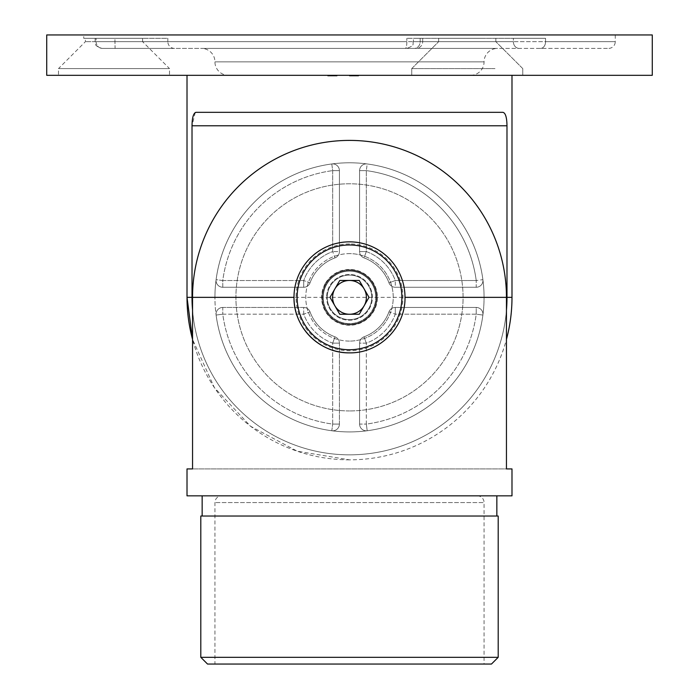 <?xml version="1.0" encoding="UTF-8"?>
<svg xmlns="http://www.w3.org/2000/svg" width="699" height="699" viewBox="0 0 699 699"><rect width="100%" height="100%" fill="white"/><g stroke="black" fill="none" stroke-linecap="round" stroke-linejoin="round"><path stroke-width="0.52" stroke-dasharray="3.5 2.62" d="M303.716 307.446L222.771 307.446L303.716 307.446L303.716 314.174A48.781 48.781 0 0 0 332.68 343.148L332.68 424.083A127.838 127.838 0 0 1 222.771 314.174L303.716 314.174L222.771 314.174L216.105 315.066L222.771 314.174A127.838 127.838 0 0 0 332.68 424.083L332.68 343.148A48.781 48.781 0 0 1 303.716 314.174L303.716 307.446A6.728 6.728 0 0 1 310.024 311.859A6.728 6.728 0 0 0 303.716 307.446A6.728 6.728 0 0 1 310.024 311.859L303.716 314.174L310.024 311.859A42.054 42.054 0 0 0 334.996 336.831A42.054 42.054 0 0 1 310.024 311.859A6.728 6.728 0 0 0 303.716 307.446A6.728 6.728 0 0 1 310.024 311.859A42.054 42.054 0 0 0 334.996 336.831A6.728 6.728 0 0 1 339.408 343.148A6.728 6.728 0 0 0 334.996 336.831A6.728 6.728 0 0 1 339.408 343.148L339.408 424.083L339.408 343.148A6.728 6.728 0 0 0 334.996 336.831L332.68 343.148L334.996 336.831A42.054 42.054 0 0 1 310.024 311.859A42.054 42.054 0 0 0 334.996 336.831A6.728 6.728 0 0 1 339.408 343.148L339.408 424.083A6.728 6.728 0 0 1 331.798 430.75A134.566 134.566 0 0 1 216.105 315.066A6.728 6.728 0 0 1 222.771 307.446L303.716 307.446L222.771 307.446A6.728 6.728 0 0 0 216.105 315.066A134.566 134.566 0 0 1 214.934 297.355A134.566 134.566 0 0 0 349.5 431.921A134.566 134.566 0 0 0 484.066 297.355A134.566 134.566 0 0 1 482.895 315.066A6.728 6.728 0 0 0 476.229 307.446A6.728 6.728 0 0 1 482.895 315.066A6.728 6.728 0 0 0 476.229 307.446L395.284 307.446L476.229 307.446A6.728 6.728 0 0 1 482.895 315.066A134.566 134.566 0 0 1 367.202 430.75A6.728 6.728 0 0 1 359.592 424.083L359.592 343.148L359.592 424.083A6.728 6.728 0 0 0 367.202 430.75A134.566 134.566 0 0 1 331.798 430.75L332.68 424.083L331.798 430.75A134.566 134.566 0 0 1 216.105 315.066A6.728 6.728 0 0 1 216.043 314.174A6.728 6.728 0 0 0 216.105 315.066A134.566 134.566 0 0 1 367.202 163.959L366.32 170.626L367.202 163.959A134.566 134.566 0 0 1 484.066 297.355A134.566 134.566 0 0 0 349.5 162.788A134.566 134.566 0 0 0 214.934 297.355A134.566 134.566 0 0 1 216.105 279.652A6.728 6.728 0 0 0 222.771 287.263A6.728 6.728 0 0 1 216.043 280.535A6.728 6.728 0 0 0 222.771 287.263L303.716 287.263L222.771 287.263A6.728 6.728 0 0 1 216.105 279.652A6.728 6.728 0 0 0 216.043 280.535A6.728 6.728 0 0 1 216.105 279.652A134.566 134.566 0 0 1 367.202 163.959A6.728 6.728 0 0 0 359.592 170.626L359.592 251.57L359.592 170.626A6.728 6.728 0 0 1 367.202 163.959A6.728 6.728 0 0 0 366.32 163.898A6.728 6.728 0 0 1 367.202 163.959A134.566 134.566 0 0 1 484.066 297.355A134.566 134.566 0 0 0 349.5 162.788A134.566 134.566 0 0 0 214.934 297.355A134.566 134.566 0 0 0 349.5 431.921A134.566 134.566 0 0 0 484.066 297.355A134.566 134.566 0 0 1 482.895 315.066A6.728 6.728 0 0 0 482.957 314.174M359.592 251.57L366.32 251.57L359.592 251.57A6.728 6.728 0 0 0 364.004 257.879A6.728 6.728 0 0 1 359.592 251.57L359.592 170.626L366.32 170.626A127.838 127.838 0 0 1 476.229 280.535L395.284 280.535A48.781 48.781 0 0 0 366.32 251.57L366.32 170.626L366.32 251.57A48.781 48.781 0 0 1 395.284 280.535L388.976 282.85A42.054 42.054 0 0 0 364.004 257.879A42.054 42.054 0 0 1 388.976 282.85L395.284 280.535L476.229 280.535A127.838 127.838 0 0 0 366.32 170.626L359.592 170.626A6.728 6.728 0 0 1 366.32 163.898A6.728 6.728 0 0 0 359.592 170.626L359.592 251.57A6.728 6.728 0 0 0 364.004 257.879A6.728 6.728 0 0 1 359.592 251.57A6.728 6.728 0 0 0 364.004 257.879L366.32 251.57L364.004 257.879A42.054 42.054 0 0 1 388.976 282.85A6.728 6.728 0 0 0 395.284 287.263A6.728 6.728 0 0 1 388.976 282.85A42.054 42.054 0 0 0 364.004 257.879A42.054 42.054 0 0 1 388.976 282.85A6.728 6.728 0 0 0 395.284 287.263L476.229 287.263A6.728 6.728 0 0 0 482.895 279.652A6.728 6.728 0 0 1 476.229 287.263A6.728 6.728 0 0 0 482.895 279.652A134.566 134.566 0 0 0 367.202 163.959A134.566 134.566 0 0 1 482.895 279.652A6.728 6.728 0 0 1 476.229 287.263L395.284 287.263L476.229 287.263A6.728 6.728 0 0 0 482.957 280.535M174.567 48.406A6.728 6.728 0 0 1 167.839 41.678L114.968 41.678L115.09 48.406L174.567 48.406L101.871 48.406L115.09 48.406L114.968 41.678L167.839 41.678L167.839 38.314L83.731 38.314L83.731 34.95L615.269 34.95L83.731 34.95M414.271 48.406L608.541 48.406L414.271 48.406A6.728 5.889 -90 0 0 420.16 41.678L413.424 41.678L413.424 38.314L513.372 38.314L413.424 38.314L420.16 38.314L413.424 38.314L413.424 41.678L513.372 41.678L413.424 41.678L420.16 41.678L420.16 38.314L422.685 38.314L420.16 38.314L420.16 41.678L422.685 41.678A6.728 6.728 0 0 1 415.957 48.406L405.403 48.406L415.957 48.406A6.728 6.728 0 0 0 422.685 41.678L420.16 41.678A6.728 5.889 -90 0 1 414.271 48.406M615.269 34.95L615.269 41.678L545.561 41.678A6.728 4.963 90 0 1 540.598 48.406A6.728 4.963 -90 0 0 545.561 41.678L615.269 41.678A6.728 6.728 0 0 1 608.541 48.406M228.39 75.317L470.61 75.317L228.39 75.317A13.456 13.456 0 0 1 214.934 61.861A13.456 13.456 0 0 0 201.478 48.406L497.522 48.406L201.478 48.406M470.61 75.317A13.456 13.456 0 0 0 484.066 61.861A13.456 13.456 0 0 1 497.522 48.406M545.561 38.314L406.853 38.314L545.561 38.314L513.372 38.314L545.561 38.314L545.561 41.678L513.372 41.678L513.372 38.314L513.372 41.678L545.561 41.678L545.561 38.314M494.997 75.317L411.737 75.317L494.997 75.317M494.997 68.589L411.737 68.589L494.997 68.589M481.541 41.678L438.649 41.678L481.541 41.678M85.409 38.314L142.605 38.314L85.409 38.314L85.409 41.678L58.498 68.589L169.516 68.589L169.516 75.317L58.498 75.317L169.516 75.317M142.605 38.314L142.605 41.678L85.409 41.678L142.605 41.678L169.516 68.589L58.498 68.589L58.498 75.317M372.375 297.355A22.875 22.875 0 0 0 349.5 274.48A22.875 22.875 0 0 0 326.625 297.355A22.875 22.875 0 0 1 349.5 274.48A22.875 22.875 0 0 1 372.375 297.355A22.875 22.875 0 0 1 349.5 320.229A22.875 22.875 0 0 1 326.625 297.355A22.875 22.875 0 0 0 349.5 320.229A22.875 22.875 0 0 0 372.375 297.355M511.991 75.317L187.009 75.317L511.991 75.317M323.261 297.355A26.239 26.239 0 0 1 349.5 271.116A26.239 26.239 0 0 1 375.739 297.355A26.239 26.239 0 0 0 349.5 271.116A26.239 26.239 0 0 0 323.261 297.355A26.239 26.239 0 0 0 349.5 323.593A26.239 26.239 0 0 0 375.739 297.355A26.239 26.239 0 0 1 349.5 323.593A26.239 26.239 0 0 1 323.261 297.355M83.731 38.314L167.839 38.314M95.143 41.678L95.143 38.314L95.143 41.678L406.853 41.678A6.728 1.45 90 0 1 405.403 48.406L101.871 48.406L405.403 48.406A6.728 1.45 90 0 0 406.853 41.678L406.853 38.314L406.853 41.678L422.685 41.678L96.086 41.678L96.086 38.314L96.086 41.678L95.143 41.678L114.968 41.678L114.968 38.314L114.968 41.678L95.143 41.678C96.436 43.67 92.679 45.208 101.871 48.406C92.679 45.208 96.436 43.67 95.143 41.678M481.541 38.314L438.649 38.314L481.541 38.314M336.586 75.99L327.936 75.99L334.349 75.99L334.349 75.317L336.149 75.317L334.096 75.317L337.067 75.317L327.709 75.317L337.067 75.317L327.936 75.317L337.067 75.317L327.936 75.317L334.349 75.317L334.349 75.99L336.149 75.99L336.149 75.317L332.383 75.317L336.839 75.317L327.709 75.317L337.067 75.317L332.383 75.317L336.149 75.317L336.149 75.99L334.096 75.99L334.096 75.317L334.096 75.99L337.067 75.99L336.586 75.317M354.909 75.99L349.5 75.99L349.5 75.317L356.123 75.317L349.386 75.317L358.631 75.317L349.386 75.317L358.631 75.317L349.5 75.317L356.123 75.317L349.5 75.317L355.319 75.317L349.5 75.317L355.319 75.317L349.5 75.317L349.5 75.99L358.404 75.99L358.404 75.317L358.404 75.99L357.486 75.99L357.486 75.317L357.486 75.99L354.751 75.99L354.751 75.317L354.751 75.99L353.834 75.99L353.834 75.317L353.834 75.99L349.5 75.99L349.5 75.317L349.5 75.99L358.631 75.99L358.631 75.317L358.631 75.99L349.5 75.99L349.5 75.317L349.5 75.99L349.5 75.317L349.5 75.99L350.627 75.99L350.627 75.317L350.627 75.99L349.386 75.99L349.386 75.317L349.386 75.99L352.733 75.99L352.733 75.317L355.319 75.317L350.182 75.317L355.319 75.317L350.182 75.317L354.909 75.99L354.909 75.317M359.592 343.148L359.592 424.083L359.592 343.148L366.32 343.148A48.781 48.781 0 0 0 395.284 314.174L476.229 314.174A127.838 127.838 0 0 1 366.32 424.083L366.32 343.148L366.32 424.083L367.202 430.75L366.32 424.083A127.838 127.838 0 0 0 476.229 314.174L395.284 314.174A48.781 48.781 0 0 1 366.32 343.148L359.592 343.148A6.728 6.728 0 0 1 364.004 336.831A6.728 6.728 0 0 0 359.592 343.148A6.728 6.728 0 0 1 364.004 336.831A42.054 42.054 0 0 0 388.976 311.859A42.054 42.054 0 0 1 364.004 336.831A6.728 6.728 0 0 0 359.592 343.148A6.728 6.728 0 0 1 364.004 336.831A42.054 42.054 0 0 0 388.976 311.859A6.728 6.728 0 0 1 395.284 307.446A6.728 6.728 0 0 0 388.976 311.859A6.728 6.728 0 0 1 395.284 307.446A6.728 6.728 0 0 0 388.976 311.859L395.284 314.174L388.976 311.859A42.054 42.054 0 0 1 364.004 336.831L366.32 343.148L364.004 336.831A42.054 42.054 0 0 0 388.976 311.859A6.728 6.728 0 0 1 395.284 307.446L476.229 307.446A6.728 6.728 0 0 1 482.895 315.066A134.566 134.566 0 0 1 331.798 430.75A6.728 6.728 0 0 0 339.408 424.083A6.728 6.728 0 0 1 331.798 430.75A6.728 6.728 0 0 0 339.408 424.083A6.728 6.728 0 0 1 331.798 430.75A134.566 134.566 0 0 1 216.105 315.066A6.728 6.728 0 0 1 222.771 307.446A6.728 6.728 0 0 0 216.043 314.174A6.728 6.728 0 0 1 222.771 307.446L222.771 314.174L222.771 307.446M303.716 287.263L303.716 280.535L303.716 287.263A6.728 6.728 0 0 0 310.024 282.85A6.728 6.728 0 0 1 303.716 287.263A6.728 6.728 0 0 0 310.024 282.85A42.054 42.054 0 0 1 334.996 257.879L332.68 251.57L334.996 257.879A42.054 42.054 0 0 0 310.024 282.85A6.728 6.728 0 0 1 303.716 287.263L222.771 287.263L222.771 280.535L303.716 280.535L310.024 282.85A42.054 42.054 0 0 1 334.996 257.879A6.728 6.728 0 0 0 339.408 251.57A6.728 6.728 0 0 1 334.996 257.879A6.728 6.728 0 0 0 339.408 251.57L339.408 170.626L339.408 251.57A6.728 6.728 0 0 1 334.996 257.879A42.054 42.054 0 0 0 310.024 282.85L303.716 280.535A48.781 48.781 0 0 1 332.68 251.57L332.68 170.626L331.798 163.959A6.728 6.728 0 0 1 339.408 170.626L339.408 251.57A6.728 6.728 0 0 1 334.996 257.879A42.054 42.054 0 0 0 310.024 282.85A6.728 6.728 0 0 1 303.716 287.263L222.771 287.263A6.728 6.728 0 0 1 216.105 279.652L222.771 280.535A127.838 127.838 0 0 1 332.68 170.626A127.838 127.838 0 0 0 222.771 280.535L216.105 279.652A134.566 134.566 0 0 1 331.798 163.959L332.68 170.626L332.68 251.57A48.781 48.781 0 0 0 303.716 280.535L222.771 280.535L222.771 287.263M395.284 307.446L395.284 314.174L395.284 307.446L476.229 307.446L476.229 314.174L482.895 315.066L476.229 314.174L476.229 307.446M339.408 343.148L332.68 343.148L339.408 343.148L339.408 424.083L332.68 424.083L339.408 424.083M339.408 170.626L332.68 170.626L339.408 170.626A6.728 6.728 0 0 0 332.68 163.898A6.728 6.728 0 0 1 339.408 170.626A6.728 6.728 0 0 0 331.798 163.959A6.728 6.728 0 0 1 339.408 170.626L339.408 251.57L332.68 251.57L339.408 251.57M395.284 287.263A6.728 6.728 0 0 1 388.976 282.85A6.728 6.728 0 0 0 395.284 287.263L395.284 280.535L395.284 287.263L476.229 287.263L476.229 280.535L476.229 287.263A6.728 6.728 0 0 0 482.895 279.652L476.229 280.535L482.895 279.652M192.548 310.225A157.485 157.485 0 0 0 349.5 454.839A157.485 157.485 0 0 0 506.452 310.225M46.728 34.95L652.272 34.95M195.204 112.565L192.015 125.785L192.015 297.355A157.485 157.485 0 0 0 349.5 454.839A157.485 157.485 0 0 0 506.985 297.355L506.985 125.785C506.871 117.467 505.517 112.976 502.931 112.329L196.07 112.329M46.728 75.317L652.272 75.317M349.5 459.846A162.491 162.491 0 0 1 192.548 339.408L214.392 387.63L250.583 426.268L297.267 451.222L349.5 459.846A162.491 162.491 0 0 0 506.452 339.408M367.202 430.75A134.566 134.566 0 0 0 482.895 315.066A134.566 134.566 0 0 1 367.202 430.75A6.728 6.728 0 0 1 359.592 424.083A6.728 6.728 0 0 0 367.202 430.75A6.728 6.728 0 0 1 359.592 424.083L366.32 424.083L359.592 424.083M331.798 163.959A6.728 6.728 0 0 1 332.68 163.898A6.728 6.728 0 0 0 331.798 163.959A134.566 134.566 0 0 0 216.105 279.652M351.553 75.99L356.123 75.99L350.182 75.99L350.182 75.317L350.182 75.99L351.553 75.99L351.553 75.317M351.178 75.99L351.178 75.317M354.55 75.99L349.5 75.99L356.123 75.99L356.123 75.317L356.123 75.99L356.123 75.317L356.123 75.99L354.55 75.99L354.55 75.317M354.804 75.99L356.001 75.99L354.83 75.99L354.839 75.317L354.83 75.99L356.123 75.99L356.123 75.317L356.123 75.99L354.804 75.99L354.804 75.317M352.584 75.99L352.584 75.317L352.584 75.99M354.708 75.99L353.379 75.99L355.319 75.99L354.708 75.99L354.708 75.317M353.379 75.99L353.379 75.317L353.379 75.99M349.386 75.99L355.319 75.99L355.319 75.317L355.319 75.99L352.759 75.99L352.768 75.317L352.759 75.99L350.182 75.99L355.319 75.99L355.319 75.317L355.319 75.99L349.5 75.99L349.5 75.317L349.5 75.99L355.319 75.99L349.5 75.99L349.5 75.317L349.5 75.99L355.319 75.99L352.759 75.99L352.768 75.317L352.759 75.99L356.123 75.99L349.5 75.99L349.5 75.317L349.5 75.99L350.627 75.99L349.386 75.99L349.386 75.317M358.631 75.99L358.631 75.317L358.631 75.99M354.743 75.99L354.743 75.317M354.83 75.99L349.5 75.99L356.001 75.99L356.001 75.317L356.001 75.99L356.001 75.317L356.001 75.99L349.5 75.99L349.5 75.317L349.5 75.99L356.001 75.99L356.001 75.317L356.001 75.99L356.001 75.317L356.001 75.99L354.83 75.99L354.83 75.317M354.874 75.99L354.874 75.317M355.791 75.99L355.791 75.317M352.742 75.99L352.742 75.317M355.319 75.99L349.5 75.99L355.319 75.99L355.319 75.317M350.182 75.99L350.182 75.317M349.5 75.99L349.5 75.317L349.5 75.99M354.043 75.99L354.043 75.317L354.043 75.99M353.598 75.99L353.598 75.317L353.598 75.99M356.123 75.99L356.123 75.317M333.58 75.99L327.709 75.99L336.839 75.99L336.839 75.317L336.839 75.99L335.922 75.99L335.922 75.317L335.922 75.99L333.58 75.99L333.58 75.317M333.755 75.99L333.755 75.317M330.845 75.99L330.845 75.317M330.417 75.99L327.709 75.99L327.709 75.317L327.709 75.99L330.417 75.99L330.417 75.317M330.216 75.99L330.216 75.317L330.216 75.99M330.505 75.99L337.067 75.99L327.709 75.99L330.33 75.99L328.617 75.99L328.617 75.317L332.383 75.317L328.617 75.317L328.617 75.99L330.382 75.99L328.617 75.99L328.617 75.317L328.617 75.99L330.505 75.99L330.505 75.317M330.88 75.99L330.88 75.317L334.769 75.317L330.907 75.317L330.907 75.99L330.907 75.317L330.907 75.99L330.907 75.317L330.907 75.99L331.815 75.99L331.815 75.317L331.815 75.99L330.907 75.99L330.907 75.317M332.846 75.99L332.846 75.317M334.419 75.99L327.709 75.99L332.383 75.99L332.383 75.317L332.383 75.99L332.383 75.317L332.383 75.99L337.067 75.99L337.067 75.317L337.067 75.99L337.067 75.317L337.067 75.99L337.067 75.317L337.067 75.99L334.419 75.99L334.419 75.317M332.986 75.99L332.986 75.317L333.004 75.99M333.074 75.99L333.074 75.317M330.435 75.99L330.435 75.317M330.382 75.99L330.382 75.317L330.382 75.99M332.156 75.99L332.156 75.317L332.165 75.99M328.853 75.99L328.853 75.317L328.853 75.99M327.936 75.99L327.936 75.317L327.936 75.99M331.623 75.99L331.623 75.317M329.989 75.99L329.989 75.317L329.989 75.99M334.769 75.99L334.769 75.317L334.76 75.99M334.096 75.99L334.096 75.317L334.096 75.99M336.149 75.99L336.149 75.317L336.149 75.99L332.383 75.99L336.149 75.99L336.149 75.317M334.751 75.99L334.751 75.317M332.925 75.99L332.925 75.317M330.583 75.99L330.583 75.317M327.709 75.99L327.709 75.317L327.709 75.99M330.33 75.99L330.33 75.317L330.33 75.99M329.107 75.99L329.107 75.317M333.301 75.99L333.301 75.317M334.349 75.99L334.349 75.317M330.146 75.99L332.383 75.99L328.617 75.99L330.146 75.99L330.146 75.317M332.383 75.99L332.383 75.317L332.383 75.99M477.338 495.844A6.728 6.728 0 0 1 484.066 502.572L214.934 502.572L484.066 502.572L484.066 664.05L214.934 664.05L214.934 502.572A6.728 6.728 0 0 1 221.662 495.844L477.338 495.844L221.662 495.844M214.934 664.05L484.066 664.05M496.849 516.028L202.151 516.028L496.849 516.028M496.849 495.844L202.151 495.844L496.849 495.844M349.5 352.864A55.509 55.509 0 0 0 405.009 297.355A55.509 55.509 0 0 0 349.5 241.845A55.509 55.509 0 0 0 293.991 297.355M349.5 269.77A27.584 27.584 0 0 0 321.916 297.355A27.584 27.584 0 0 0 349.5 324.939A27.584 27.584 0 0 1 321.916 297.355A27.584 27.584 0 0 1 349.5 269.77A27.584 27.584 0 0 1 377.084 297.355A27.584 27.584 0 0 1 349.5 324.939A27.584 27.584 0 0 0 377.084 297.355A27.584 27.584 0 0 0 349.5 269.77M349.5 243.925A53.43 53.43 0 0 0 296.07 297.355A53.43 53.43 0 0 0 349.5 350.784A53.43 53.43 0 0 0 402.93 297.355A53.43 53.43 0 0 0 349.5 243.925M349.5 341.086A43.731 43.731 0 0 1 305.769 297.355A43.731 43.731 0 0 1 349.5 253.623A43.731 43.731 0 0 1 393.231 297.355A43.731 43.731 0 0 1 349.5 341.086A43.731 43.731 0 0 1 305.769 297.355A43.731 43.731 0 0 1 349.5 253.623A43.731 43.731 0 0 1 393.231 297.355A43.731 43.731 0 0 1 349.5 341.086A43.731 43.731 0 0 0 393.231 297.355A43.731 43.731 0 0 0 349.5 253.623M349.5 410.933A113.579 113.579 0 0 1 235.921 297.355A113.579 113.579 0 0 1 349.5 183.785A113.579 113.579 0 0 1 463.079 297.355A113.579 113.579 0 0 1 349.5 410.933A113.579 113.579 0 0 0 463.079 297.355A113.579 113.579 0 0 0 349.5 183.785A113.579 113.579 0 0 0 235.921 297.355A113.579 113.579 0 0 0 349.5 410.933M506.452 297.355A156.952 156.952 0 0 0 349.5 140.403A156.952 156.952 0 0 0 192.548 297.355L192.548 468.924L506.452 468.924L506.452 297.355L192.548 297.355M511.991 495.844L187.009 495.844M192.548 468.924L506.452 468.924M200.805 516.028L498.195 516.028M207.533 664.05L491.467 664.05M498.195 657.322L200.805 657.322M372.812 310.81A26.912 26.912 0 0 0 362.956 274.052A26.912 26.912 0 0 0 326.188 283.899A26.912 26.912 0 0 0 336.044 320.666A26.912 26.912 0 0 0 372.812 310.81A26.912 26.912 0 0 0 362.956 274.052A26.912 26.912 0 0 0 326.188 283.899A26.912 26.912 0 0 1 362.956 274.052A26.912 26.912 0 0 1 372.812 310.81A26.912 26.912 0 0 0 362.956 274.052A26.912 26.912 0 0 0 326.188 283.899A26.912 26.912 0 0 0 336.044 320.666A26.912 26.912 0 0 0 372.812 310.81A26.912 26.912 0 0 0 362.956 274.052A26.912 26.912 0 0 0 326.188 283.899A26.912 26.912 0 0 0 336.044 320.666A26.912 26.912 0 0 0 372.812 310.81A26.912 26.912 0 0 0 362.956 274.052A26.912 26.912 0 0 0 326.188 283.899A26.912 26.912 0 0 0 336.044 320.666A26.912 26.912 0 0 0 372.812 310.81A26.912 26.912 0 0 0 362.956 274.052A26.912 26.912 0 0 0 326.188 283.899A26.912 26.912 0 0 0 336.044 320.666A26.912 26.912 0 0 0 372.812 310.81A26.912 26.912 0 0 0 362.956 274.052A26.912 26.912 0 0 0 326.188 283.899A26.912 26.912 0 0 0 336.044 320.666A26.912 26.912 0 0 0 372.812 310.81A26.912 26.912 0 0 0 362.956 274.052A26.912 26.912 0 0 0 326.188 283.899A26.912 26.912 0 0 0 336.044 320.666A26.912 26.912 0 0 0 372.812 310.81A26.912 26.912 0 0 0 362.956 274.052A26.912 26.912 0 0 0 326.188 283.899A26.912 26.912 0 0 0 336.044 320.666A26.912 26.912 0 0 0 372.812 310.81A26.912 26.912 0 0 0 362.956 274.052A26.912 26.912 0 0 0 326.188 283.899A26.912 26.912 0 0 0 336.044 320.666A26.912 26.912 0 0 0 372.812 310.81A26.912 26.912 0 0 0 362.956 274.052A26.912 26.912 0 0 0 326.188 283.899A26.912 26.912 0 0 0 336.044 320.666A26.912 26.912 0 0 0 372.812 310.81A26.912 26.912 0 0 0 362.956 274.052A26.912 26.912 0 0 0 326.188 283.899A26.912 26.912 0 0 0 336.044 320.666A26.912 26.912 0 0 0 372.812 310.81A26.912 26.912 0 0 0 362.956 274.052A26.912 26.912 0 0 0 326.188 283.899A26.912 26.912 0 0 0 336.044 320.666A26.912 26.912 0 0 0 372.812 310.81A26.912 26.912 0 0 0 362.956 274.052A26.912 26.912 0 0 0 326.188 283.899A26.912 26.912 0 0 0 336.044 320.666A26.912 26.912 0 0 0 372.812 310.81A26.912 26.912 0 0 0 362.956 274.052A26.912 26.912 0 0 0 326.188 283.899A26.912 26.912 0 0 0 336.044 320.666A26.912 26.912 0 0 0 372.812 310.81A26.912 26.912 0 0 0 362.956 274.052A26.912 26.912 0 0 0 326.188 283.899A26.912 26.912 0 0 0 336.044 320.666A26.912 26.912 0 0 0 372.812 310.81A26.912 26.912 0 0 0 362.956 274.052A26.912 26.912 0 0 0 326.188 283.899A26.912 26.912 0 0 0 336.044 320.666A26.912 26.912 0 0 0 372.812 310.81A26.912 26.912 0 0 0 362.956 274.052A26.912 26.912 0 0 0 326.188 283.899A26.912 26.912 0 0 0 336.044 320.666A26.912 26.912 0 0 0 372.812 310.81A26.912 26.912 0 0 0 362.956 274.052A26.912 26.912 0 0 0 326.188 283.899A26.912 26.912 0 0 0 336.044 320.666A26.912 26.912 0 0 0 372.812 310.81A26.912 26.912 0 0 0 362.956 274.052A26.912 26.912 0 0 0 326.188 283.899A26.912 26.912 0 0 0 336.044 320.666A26.912 26.912 0 0 0 372.812 310.81A26.912 26.912 0 0 0 362.956 274.052A26.912 26.912 0 0 0 326.188 283.899A26.912 26.912 0 0 0 336.044 320.666A26.912 26.912 0 0 0 372.812 310.81A26.912 26.912 0 0 0 362.956 274.052A26.912 26.912 0 0 0 326.188 283.899A26.912 26.912 0 0 0 336.044 320.666A26.912 26.912 0 0 0 372.812 310.81A26.912 26.912 0 0 0 362.956 274.052A26.912 26.912 0 0 0 326.188 283.899A26.912 26.912 0 0 0 336.044 320.666A26.912 26.912 0 0 0 372.812 310.81A26.912 26.912 0 0 0 362.956 274.052A26.912 26.912 0 0 0 326.188 283.899A26.912 26.912 0 0 0 336.044 320.666A26.912 26.912 0 0 0 372.812 310.81A26.912 26.912 0 0 0 362.956 274.052A26.912 26.912 0 0 0 326.188 283.899A26.912 26.912 0 0 0 336.044 320.666A26.912 26.912 0 0 0 372.812 310.81A26.912 26.912 0 0 0 362.956 274.052A26.912 26.912 0 0 0 326.188 283.899A26.912 26.912 0 0 0 336.044 320.666A26.912 26.912 0 0 0 372.812 310.81A26.912 26.912 0 0 0 362.956 274.052A26.912 26.912 0 0 0 326.188 283.899A26.912 26.912 0 0 0 336.044 320.666A26.912 26.912 0 0 0 372.812 310.81A26.912 26.912 0 0 0 362.956 274.052A26.912 26.912 0 0 0 326.188 283.899A26.912 26.912 0 0 0 336.044 320.666A26.912 26.912 0 0 0 372.812 310.81A26.912 26.912 0 0 0 362.956 274.052A26.912 26.912 0 0 0 326.188 283.899A26.912 26.912 0 0 0 336.044 320.666A26.912 26.912 0 0 0 372.812 310.81A26.912 26.912 0 0 0 362.956 274.052A26.912 26.912 0 0 0 326.188 283.899A26.912 26.912 0 0 0 336.044 320.666A26.912 26.912 0 0 0 372.812 310.81A26.912 26.912 0 0 0 362.956 274.052A26.912 26.912 0 0 0 326.188 283.899A26.912 26.912 0 0 0 336.044 320.666A26.912 26.912 0 0 0 372.812 310.81A26.912 26.912 0 0 0 362.956 274.052A26.912 26.912 0 0 0 326.188 283.899A26.912 26.912 0 0 0 336.044 320.666A26.912 26.912 0 0 0 372.812 310.81A26.912 26.912 0 0 0 362.956 274.052A26.912 26.912 0 0 0 326.188 283.899A26.912 26.912 0 0 0 336.044 320.666A26.912 26.912 0 0 0 372.812 310.81A26.912 26.912 0 0 0 362.956 274.052A26.912 26.912 0 0 0 326.188 283.899A26.912 26.912 0 0 0 336.044 320.666A26.912 26.912 0 0 0 372.812 310.81A26.912 26.912 0 0 0 362.956 274.052A26.912 26.912 0 0 0 326.188 283.899A26.912 26.912 0 0 0 336.044 320.666A26.912 26.912 0 0 0 372.812 310.81A26.912 26.912 0 0 0 362.956 274.052A26.912 26.912 0 0 0 326.188 283.899A26.912 26.912 0 0 0 336.044 320.666A26.912 26.912 0 0 0 372.812 310.81A26.912 26.912 0 0 0 362.956 274.052A26.912 26.912 0 0 0 326.188 283.899A26.912 26.912 0 0 0 336.044 320.666A26.912 26.912 0 0 0 372.812 310.81A26.912 26.912 0 0 0 362.956 274.052A26.912 26.912 0 0 0 326.188 283.899A26.912 26.912 0 0 0 336.044 320.666A26.912 26.912 0 0 0 372.812 310.81A26.912 26.912 0 0 0 362.956 274.052A26.912 26.912 0 0 0 326.188 283.899A26.912 26.912 0 0 0 336.044 320.666A26.912 26.912 0 0 0 372.812 310.81A26.912 26.912 0 0 1 336.044 320.666A26.912 26.912 0 0 1 326.188 283.899A26.912 26.912 0 0 0 336.044 320.666A26.912 26.912 0 0 0 372.812 310.81A26.912 26.912 0 0 0 362.956 274.052A26.912 26.912 0 0 0 326.188 283.899M368.784 308.486A22.263 22.263 0 0 0 360.632 278.071A22.263 22.263 0 0 0 330.216 286.223A22.263 22.263 0 0 0 338.368 316.638A22.263 22.263 0 0 0 368.784 308.486M338.368 316.638A22.263 22.263 0 0 0 368.784 308.486A22.263 22.263 0 0 0 360.632 278.071A22.263 22.263 0 0 0 330.216 286.223A22.263 22.263 0 0 0 338.368 316.638A22.263 22.263 0 0 0 368.784 308.486A22.263 22.263 0 0 0 360.632 278.071A22.263 22.263 0 0 0 330.216 286.223A22.263 22.263 0 0 0 338.368 316.638A22.263 22.263 0 0 0 368.784 308.486A22.263 22.263 0 0 0 360.632 278.071A22.263 22.263 0 0 0 330.216 286.223A22.263 22.263 0 0 0 338.368 316.638A22.263 22.263 0 0 0 368.784 308.486A22.263 22.263 0 0 0 360.632 278.071A22.263 22.263 0 0 0 330.216 286.223A22.263 22.263 0 0 0 338.368 316.638A22.263 22.263 0 0 0 368.784 308.486A22.263 22.263 0 0 0 360.632 278.071A22.263 22.263 0 0 0 330.216 286.223A22.263 22.263 0 0 0 338.368 316.638A22.263 22.263 0 0 0 368.784 308.486A22.263 22.263 0 0 0 360.632 278.071A22.263 22.263 0 0 0 330.216 286.223A22.263 22.263 0 0 0 338.368 316.638A22.263 22.263 0 0 0 368.784 308.486A22.263 22.263 0 0 0 360.632 278.071A22.263 22.263 0 0 0 330.216 286.223A22.263 22.263 0 0 0 338.368 316.638A22.263 22.263 0 0 0 368.784 308.486A22.263 22.263 0 0 0 360.632 278.071A22.263 22.263 0 0 0 330.216 286.223A22.263 22.263 0 0 0 338.368 316.638A22.263 22.263 0 0 0 368.784 308.486A22.263 22.263 0 0 0 360.632 278.071A22.263 22.263 0 0 0 330.216 286.223A22.263 22.263 0 0 0 338.368 316.638A22.263 22.263 0 0 0 368.784 308.486A22.263 22.263 0 0 0 360.632 278.071A22.263 22.263 0 0 0 330.216 286.223A22.263 22.263 0 0 0 338.368 316.638A22.263 22.263 0 0 0 368.784 308.486A22.263 22.263 0 0 0 360.632 278.071A22.263 22.263 0 0 0 330.216 286.223A22.263 22.263 0 0 0 338.368 316.638A22.263 22.263 0 0 0 368.784 308.486A22.263 22.263 0 0 0 360.632 278.071A22.263 22.263 0 0 0 330.216 286.223A22.263 22.263 0 0 0 338.368 316.638A22.263 22.263 0 0 0 368.784 308.486A22.263 22.263 0 0 0 360.632 278.071A22.263 22.263 0 0 0 330.216 286.223A22.263 22.263 0 0 0 338.368 316.638A22.263 22.263 0 0 0 368.784 308.486A22.263 22.263 0 0 0 360.632 278.071A22.263 22.263 0 0 0 330.216 286.223A22.263 22.263 0 0 0 338.368 316.638A22.263 22.263 0 0 0 368.784 308.486A22.263 22.263 0 0 0 360.632 278.071A22.263 22.263 0 0 0 330.216 286.223A22.263 22.263 0 0 0 338.368 316.638A22.263 22.263 0 0 0 368.784 308.486A22.263 22.263 0 0 0 360.632 278.071A22.263 22.263 0 0 0 330.216 286.223A22.263 22.263 0 0 0 338.368 316.638A22.263 22.263 0 0 0 368.784 308.486A22.263 22.263 0 0 0 360.632 278.071A22.263 22.263 0 0 0 330.216 286.223A22.263 22.263 0 0 0 338.368 316.638A22.263 22.263 0 0 0 368.784 308.486A22.263 22.263 0 0 0 360.632 278.071A22.263 22.263 0 0 0 330.216 286.223A22.263 22.263 0 0 0 338.368 316.638A22.263 22.263 0 0 0 368.784 308.486A22.263 22.263 0 0 0 360.632 278.071A22.263 22.263 0 0 0 330.216 286.223A22.263 22.263 0 0 0 338.368 316.638M394.865 323.55A52.381 52.381 0 0 0 375.686 251.989A52.381 52.381 0 0 0 304.135 271.168A52.381 52.381 0 0 0 323.314 342.72A52.381 52.381 0 0 0 394.865 323.55M339.749 314.244L329.998 297.355L339.749 280.465L359.251 280.465L369.002 297.355L364.127 305.804L359.251 314.244L339.749 314.244M484.066 61.861L214.934 61.861L484.066 61.861M359.592 170.626A6.728 6.728 0 0 1 367.202 163.959M388.976 311.859A42.054 42.054 0 0 1 364.004 336.831M334.996 336.831A42.054 42.054 0 0 1 310.024 311.859M310.024 282.85A42.054 42.054 0 0 1 334.996 257.879M364.004 257.879A42.054 42.054 0 0 1 388.976 282.85M506.985 297.355L511.991 297.355M192.015 297.355L187.009 297.355M192.015 125.785L506.985 125.785M513.372 41.678A6.728 5.767 90 0 0 519.139 48.406A6.728 5.767 90 0 1 513.372 41.678M96.086 41.678A6.728 6.413 90 0 0 102.5 48.406A6.728 6.413 90 0 1 96.086 41.678M216.105 315.066A134.566 134.566 0 0 0 331.798 430.75M353.021 75.99L353.021 75.317L353.03 75.99M352.034 75.99L352.034 75.317M352.812 75.99L352.82 75.317M352.235 75.99L352.235 75.317M352.558 75.99L352.558 75.317L352.558 75.99M351.85 75.99L351.85 75.317L351.85 75.99M331.23 75.99L331.23 75.317M325.341 283.41A27.899 27.899 0 0 0 335.555 321.514A27.899 27.899 0 0 0 373.659 311.308A27.899 27.899 0 0 0 363.445 273.195A27.899 27.899 0 0 0 325.341 283.41M522.756 68.589L522.756 75.317L522.756 68.589L495.844 41.678L522.756 68.589M411.737 68.589L411.737 75.317L411.737 68.589L438.649 41.678L411.737 68.589M495.844 38.314L495.844 41.678L495.844 38.314M438.649 38.314L438.649 41.678L438.649 38.314M422.685 41.678L422.685 38.314L422.685 41.678M413.424 41.678C412.13 43.67 415.888 45.208 406.687 48.406C415.888 45.208 412.13 43.67 413.424 41.678"/><path stroke-width="1.05" d="M652.272 75.317L46.728 75.317L46.728 34.95L652.272 34.95L652.272 75.317M506.452 339.408A162.491 162.491 0 0 0 511.991 297.355L511.991 75.317M192.015 125.785C192.129 117.467 193.483 112.976 196.07 112.329L502.931 112.329C505.517 112.958 506.862 117.449 506.985 125.785L192.015 125.785L192.015 297.355L187.009 297.355A162.491 162.491 0 0 0 192.548 339.408L187.009 297.355L187.009 75.317M506.452 310.225A157.485 157.485 0 0 0 506.985 297.355L506.985 125.785M192.015 297.355A157.485 157.485 0 0 0 192.548 310.225M196.07 112.329L195.204 112.565M498.195 657.322L491.467 664.05L207.533 664.05L200.805 657.322L498.195 657.322L498.195 516.028L200.805 516.028L200.805 657.322M496.849 516.028L496.849 495.844M202.151 516.028L202.151 495.844M192.548 297.355A156.952 156.952 0 0 1 349.5 140.403A156.952 156.952 0 0 1 506.452 297.355L506.452 468.924L511.991 468.924L511.991 495.844L187.009 495.844L187.009 468.924L192.548 468.924L192.548 297.355L293.991 297.355C293.458 327.254 319.487 353.397 349.5 352.864C379.417 353.388 405.551 327.359 405.009 297.355A55.509 55.509 0 0 0 349.5 241.845A55.509 55.509 0 0 0 293.991 297.355A55.509 55.509 0 0 0 349.5 352.864M192.548 468.924L187.009 468.924M511.991 468.924L506.452 468.924M349.5 314.244A16.89 16.89 0 0 0 364.127 288.914A16.89 16.89 0 0 0 334.873 288.914A16.89 16.89 0 0 0 349.5 314.244M394.865 323.55A52.381 52.381 0 0 0 375.686 251.989A52.381 52.381 0 0 0 304.135 271.168A52.381 52.381 0 0 0 323.314 342.72A52.381 52.381 0 0 0 394.865 323.55M359.251 314.244L339.749 314.244L329.998 297.355L339.749 280.465L359.251 280.465L369.002 297.355L359.251 314.244M511.991 297.355L506.985 297.355M405.009 297.355L506.452 297.355"/></g></svg>
